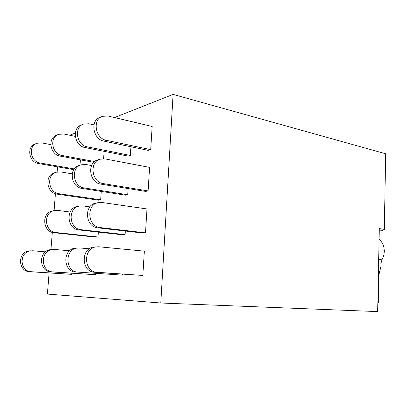 <?xml version="1.0" encoding="UTF-8"?>
<svg xmlns="http://www.w3.org/2000/svg" width="406" height="406" viewBox="0 0 406 406"><rect width="100%" height="100%" fill="white"/><g stroke="black" fill="none" stroke-linecap="round" stroke-linejoin="round"><path stroke-width="0.61" d="M49.085 272.964L47.401 294.076L160.786 303.008L377.666 311.595L379.285 228.558L384.299 229.38L382.467 230.689L379.24 230.882M57.561 166.836L57.15 172.007M55.414 193.723L54.064 210.633M52.328 232.369L50.933 249.817M114.502 117.552L173.103 94.405L385.7 153.783L384.299 229.38M173.103 94.405L160.786 303.008M69.73 135.239L75.313 133.031M379.077 239.281C382.462 242.093 384.193 246.077 384.269 251.223C384.213 254.334 383.442 257.191 381.955 259.794L381.031 263.21L380.995 266.214L378.686 275.567L378.351 302.917L377.839 302.886M378.351 302.917L377.834 303.145M45.457 251.857L32.891 250.771L30.024 250.954C18.818 252.75 19.828 271.543 31.15 271.7L71.73 274.354L71.816 273.253M30.673 250.837L28.435 251.05C17.27 252.842 18.27 271.533 29.552 271.685L71.73 274.354M52.227 249.528L49.801 249.751C38.088 251.654 39.179 271.71 51.019 271.868L95.319 274.715L52.856 271.888C40.97 271.726 39.869 251.553 51.628 249.644L54.632 249.451L69.599 250.791M95.41 273.416L95.319 274.715M77.947 272.101L122.409 275.131L77.947 272.101C65.452 271.924 64.239 250.167 76.592 248.127L79.749 247.929L89.32 248.822M75.815 272.081C63.372 271.908 62.169 250.284 74.471 248.254L77.125 248.025M122.409 275.131L122.47 274.172M98.775 246.772L144.343 251.162L142.821 275.446L96.963 272.264C84.042 272.081 82.738 249.111 95.511 246.98L98.775 246.772M142.821 275.446L94.588 272.243C81.718 272.071 80.429 249.238 93.152 247.122L95.978 246.884M54.135 232.734L55.972 232.526C44.69 231.938 42.924 212.972 53.932 210.663L52.105 210.998C41.133 213.292 42.894 232.151 54.135 232.734L96.014 237.18L98.008 237.008L98.359 232.105M55.972 232.526L98.008 237.008M52.105 210.998L53.678 210.709M53.932 210.663L57.723 210.415L70.157 212.023M78.439 206.233L76.79 206.532C65.27 208.948 67.168 229.273 78.972 229.938L122.8 234.841L125.094 234.638L125.332 231.029M89.924 206.862L82.885 205.898L78.911 206.146C67.345 208.572 69.269 229.02 81.109 229.7L125.094 234.638M97.501 202.822L95.461 203.152C83.555 205.654 85.559 227.096 97.765 227.822L142.953 233.08L145.49 232.856L146.987 208.953L101.921 202.477L97.821 202.726C85.864 205.238 87.899 226.817 100.14 227.558L145.49 232.856M57.2 194.154L59.048 193.733C48.314 192.759 45.995 174.859 56.272 172.235L54.44 172.783C44.203 175.397 46.507 193.19 57.2 194.154L98.668 200.194L100.663 199.818L101.261 191.419M59.048 193.733L100.663 199.818M54.44 172.783L54.749 172.687M56.272 172.235L60.773 171.936L72.187 173.859M91.594 165.531L85.971 164.516L81.261 164.8L79.14 165.43C68.391 168.155 70.862 187.333 82.083 188.44L125.449 195.174L127.743 194.743L128.154 188.562M81.261 164.8C70.471 167.536 72.968 186.821 84.22 187.948L127.743 194.743M99.171 159.553L97.8 159.878C86.706 162.679 89.295 182.903 100.891 184.121L145.581 191.404L148.114 190.927L149.591 167.394L105.022 158.903L100.16 159.177C89.015 161.989 91.639 182.335 103.266 183.578L148.114 190.927M50.765 144.622L41.864 142.892L36.966 143.252C27.826 146.023 30.425 161.821 40.189 162.994L38.575 163.547L73.77 169.647M38.575 163.547C28.846 162.39 26.263 146.667 35.368 143.907L36.332 143.511M40.189 162.994L74.262 168.926M79.992 165.176L80.398 159.847M57.987 134.609L56.815 135.091C47.284 137.959 50.029 154.808 60.225 156.122L93.806 162.324M75.293 136.396L63.778 134L58.647 134.34C49.08 137.213 51.841 154.158 62.072 155.488L94.684 161.542M104.119 151.336L103.591 158.736M82.941 124.353L81.515 124.936C71.522 127.91 74.455 146.069 85.148 147.576L128.063 156.087L130.351 155.432L130.93 146.759M93.933 124.865L89.01 123.764L83.636 124.069C73.608 127.048 76.556 145.318 87.285 146.84L130.351 155.432M108.067 116.03L152.154 126.469L150.702 149.647L106.342 140.303C95.258 138.624 92.172 119.349 102.525 116.304L108.067 116.03M150.702 149.647L148.17 150.362L103.966 141.121C92.928 139.451 89.858 120.313 100.175 117.273M378.686 259.409L381.955 259.794M378.615 262.941L381.031 263.21M29.552 271.685L31.15 271.7M52.856 271.888L51.019 271.868M94.588 272.243L96.963 272.264M78.972 229.938L81.109 229.7M97.765 227.822L100.14 227.558M82.083 188.44L84.22 187.948M100.891 184.121L103.266 183.578M62.072 155.488L60.225 156.122M87.285 146.84L85.148 147.576M103.966 141.121L106.342 140.303M28.435 251.05L30.024 250.954M51.628 249.644L49.801 249.751M76.592 248.127L74.471 248.254M93.152 247.122L95.511 246.98M76.79 206.532L78.911 206.146M95.461 203.152L97.821 202.726M97.8 159.878L100.155 159.177M100.17 117.268L101.81 116.598"/></g></svg>
